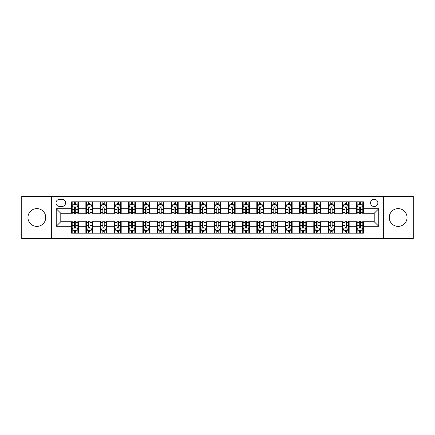 <?xml version="1.0" encoding="UTF-8"?>
<svg xmlns="http://www.w3.org/2000/svg" width="435" height="435" viewBox="0 0 435 435"><rect width="100%" height="100%" fill="white"/><g stroke="black" fill="none" stroke-linecap="round" stroke-linejoin="round"><path stroke-width="0.65" d="M398.15 208.61A8.89 8.89 0 0 0 389.26 217.5A8.89 8.89 0 0 0 398.15 226.39A8.89 8.89 0 0 0 407.04 217.5A8.89 8.89 0 0 0 398.15 208.61M36.85 208.61A8.89 8.89 0 0 0 27.96 217.5A8.89 8.89 0 0 0 36.85 226.39A8.89 8.89 0 0 0 45.74 217.5A8.89 8.89 0 0 0 36.85 208.61M374.214 199.263A3.649 3.649 0 0 0 370.566 202.911A3.649 3.649 0 0 0 374.214 206.56A3.649 3.649 0 0 0 377.863 202.911A3.649 3.649 0 0 0 374.214 199.263M383.333 238.587L413.25 238.587L413.25 196.413L383.333 196.413L383.333 238.587L51.667 238.587L51.667 196.413L21.75 196.413L21.75 238.587L51.667 238.587M59.53 206.446L62.042 206.446A3.534 3.534 0 0 0 65.571 202.911A3.534 3.534 0 0 0 62.042 199.377L59.53 199.377A3.534 3.534 0 0 0 56.001 202.911A3.534 3.534 0 0 0 59.53 206.446M383.333 196.413L51.667 196.413M71.612 226.276L56.229 226.276L56.229 208.724L71.612 208.724L71.612 213.28L60.786 213.28L60.786 221.719L71.612 221.719L71.612 233.171L363.388 233.171L363.388 221.719L374.214 221.719L374.214 213.28L363.388 213.28L363.388 208.724L378.771 208.724L378.771 226.276L363.388 226.276M363.388 208.724L363.388 201.829L71.612 201.829L71.612 208.724M356.548 201.829L356.548 213.28L357.119 213.28M359.283 213.28L360.653 213.28M362.817 213.28L363.388 213.28M356.548 213.28L348.571 213.28M342.301 201.829L342.301 213.28L342.872 213.28M345.037 213.28L346.407 213.28M342.301 213.28L334.325 213.28M328.055 201.829L328.055 213.28L328.626 213.28M330.79 213.28L332.155 213.28M328.055 213.28L320.078 213.28M313.809 201.829L313.809 213.28L314.38 213.28M316.544 213.28L317.909 213.28M313.809 213.28L305.832 213.28M299.563 201.829L299.563 213.28L300.134 213.28M302.298 213.28L303.663 213.28M299.563 213.28L291.58 213.28M285.317 201.829L285.317 213.28L285.882 213.28M288.052 213.28L289.416 213.28M285.317 213.28L277.334 213.28M271.07 201.829L271.07 213.28L271.636 213.28M273.805 213.28L275.17 213.28M271.07 213.28L263.088 213.28M256.819 201.829L256.819 213.28L257.389 213.28M259.554 213.28L260.924 213.28M256.819 213.28L248.842 213.28M242.572 201.829L242.572 213.28L243.143 213.28M245.307 213.28L246.678 213.28M242.572 213.28L234.595 213.28M228.326 201.829L228.326 213.28L228.897 213.28M231.061 213.28L232.431 213.28M228.326 213.28L220.349 213.28M214.08 201.829L214.08 213.28L214.651 213.28M216.815 213.28L218.185 213.28M214.08 213.28L206.103 213.28M199.834 201.829L199.834 213.28L200.404 213.28M202.569 213.28L203.939 213.28M199.834 213.28L191.857 213.28M185.587 201.829L185.587 213.28L186.158 213.28M188.322 213.28L189.693 213.28M185.587 213.28L177.61 213.28M171.341 201.829L171.341 213.28L171.912 213.28M174.076 213.28L175.446 213.28M171.341 213.28L163.364 213.28M157.095 201.829L157.095 213.28L157.666 213.28M159.83 213.28L161.195 213.28M157.095 213.28L149.118 213.28M142.849 201.829L142.849 213.28L143.419 213.28M145.584 213.28L146.948 213.28M142.849 213.28L134.866 213.28M128.602 201.829L128.602 213.28L129.168 213.28M131.337 213.28L132.702 213.28M128.602 213.28L120.62 213.28M114.356 201.829L114.356 213.28L114.922 213.28M117.091 213.28L118.456 213.28M114.356 213.28L106.374 213.28M100.104 201.829L100.104 213.28L100.675 213.28M102.845 213.28L104.21 213.28M100.104 213.28L92.128 213.28M85.858 201.829L85.858 213.28L86.429 213.28M88.593 213.28L89.963 213.28M85.858 213.28L77.881 213.28M71.612 213.28L72.183 213.28M74.347 213.28L75.717 213.28M71.612 221.719L72.183 221.719M74.347 221.719L75.717 221.719M77.881 221.719L78.452 221.719L78.452 233.171M86.429 221.719L78.452 221.719M88.593 221.719L89.963 221.719M92.128 221.719L92.698 221.719L92.698 233.171M100.675 221.719L92.698 221.719M102.845 221.719L104.21 221.719M106.374 221.719L106.945 221.719L106.945 233.171M114.922 221.719L106.945 221.719M117.091 221.719L118.456 221.719M120.62 221.719L121.191 221.719L121.191 233.171M129.168 221.719L121.191 221.719M131.337 221.719L132.702 221.719M134.866 221.719L135.437 221.719L135.437 233.171M143.419 221.719L135.437 221.719M145.584 221.719L146.948 221.719M149.118 221.719L149.683 221.719L149.683 233.171M157.666 221.719L149.683 221.719M159.83 221.719L161.195 221.719M163.364 221.719L163.93 221.719L163.93 233.171M171.912 221.719L163.93 221.719M174.076 221.719L175.446 221.719M177.61 221.719L178.181 221.719L178.181 233.171M186.158 221.719L178.181 221.719M188.322 221.719L189.693 221.719M191.857 221.719L192.428 221.719L192.428 233.171M200.404 221.719L192.428 221.719M202.569 221.719L203.939 221.719M206.103 221.719L206.674 221.719L206.674 233.171M214.651 221.719L206.674 221.719M216.815 221.719L218.185 221.719M220.349 221.719L220.92 221.719L220.92 233.171M228.897 221.719L220.92 221.719M231.061 221.719L232.431 221.719M234.595 221.719L235.166 221.719L235.166 233.171M243.143 221.719L235.166 221.719M245.307 221.719L246.678 221.719M248.842 221.719L249.413 221.719L249.413 233.171M257.389 221.719L249.413 221.719M259.554 221.719L260.924 221.719M263.088 221.719L263.659 221.719L263.659 233.171M271.636 221.719L263.659 221.719M273.805 221.719L275.17 221.719M277.334 221.719L277.905 221.719L277.905 233.171M285.882 221.719L277.905 221.719M288.052 221.719L289.416 221.719M291.58 221.719L292.151 221.719L292.151 233.171M300.134 221.719L292.151 221.719M302.298 221.719L303.663 221.719M305.832 221.719L306.398 221.719L306.398 233.171M314.38 221.719L306.398 221.719M316.544 221.719L317.909 221.719M320.078 221.719L320.644 221.719L320.644 233.171M328.626 221.719L320.644 221.719M330.79 221.719L332.155 221.719M334.325 221.719L334.896 221.719L334.896 233.171M342.872 221.719L334.896 221.719M345.037 221.719L346.407 221.719M348.571 221.719L349.142 221.719L349.142 233.171M357.119 221.719L349.142 221.719M359.283 221.719L360.653 221.719M362.817 221.719L363.388 221.719M78.452 201.829L78.452 213.28M71.612 204.678L72.183 204.678M74.347 204.678L75.717 204.678M77.881 204.678L78.452 204.678M71.612 230.322L72.183 230.322M74.347 230.322L75.717 230.322M77.881 230.322L78.452 230.322M85.858 221.719L85.858 233.171M92.698 201.829L92.698 213.28M85.858 204.678L86.429 204.678M88.593 204.678L89.963 204.678M92.128 204.678L92.698 204.678M85.858 230.322L86.429 230.322M88.593 230.322L89.963 230.322M92.128 230.322L92.698 230.322M100.104 221.719L100.104 233.171M100.104 230.322L100.675 230.322M102.845 230.322L104.21 230.322M106.374 230.322L106.945 230.322M106.945 201.829L106.945 213.28M100.104 204.678L100.675 204.678M102.845 204.678L104.21 204.678M106.374 204.678L106.945 204.678M114.356 221.719L114.356 233.171M114.356 230.322L114.922 230.322M117.091 230.322L118.456 230.322M120.62 230.322L121.191 230.322M121.191 201.829L121.191 213.28M114.356 204.678L114.922 204.678M117.091 204.678L118.456 204.678M120.62 204.678L121.191 204.678M128.602 221.719L128.602 233.171M128.602 230.322L129.168 230.322M131.337 230.322L132.702 230.322M134.866 230.322L135.437 230.322M135.437 201.829L135.437 213.28M128.602 204.678L129.168 204.678M131.337 204.678L132.702 204.678M134.866 204.678L135.437 204.678M142.849 221.719L142.849 233.171M142.849 230.322L143.419 230.322M145.584 230.322L146.948 230.322M149.118 230.322L149.683 230.322M149.683 201.829L149.683 213.28M142.849 204.678L143.419 204.678M145.584 204.678L146.948 204.678M149.118 204.678L149.683 204.678M157.095 221.719L157.095 233.171M157.095 230.322L157.666 230.322M159.83 230.322L161.195 230.322M163.364 230.322L163.93 230.322M163.93 201.829L163.93 213.28M157.095 204.678L157.666 204.678M159.83 204.678L161.195 204.678M163.364 204.678L163.93 204.678M171.341 221.719L171.341 233.171M171.341 230.322L171.912 230.322M174.076 230.322L175.446 230.322M177.61 230.322L178.181 230.322M178.181 201.829L178.181 213.28M171.341 204.678L171.912 204.678M174.076 204.678L175.446 204.678M177.61 204.678L178.181 204.678M185.587 221.719L185.587 233.171M185.587 230.322L186.158 230.322M188.322 230.322L189.693 230.322M191.857 230.322L192.428 230.322M192.428 201.829L192.428 213.28M185.587 204.678L186.158 204.678M188.322 204.678L189.693 204.678M191.857 204.678L192.428 204.678M199.834 221.719L199.834 233.171M199.834 230.322L200.404 230.322M202.569 230.322L203.939 230.322M206.103 230.322L206.674 230.322M206.674 201.829L206.674 213.28M199.834 204.678L200.404 204.678M202.569 204.678L203.939 204.678M206.103 204.678L206.674 204.678M214.08 221.719L214.08 233.171M214.08 230.322L214.651 230.322M216.815 230.322L218.185 230.322M220.349 230.322L220.92 230.322M220.92 201.829L220.92 213.28M214.08 204.678L214.651 204.678M216.815 204.678L218.185 204.678M220.349 204.678L220.92 204.678M228.326 221.719L228.326 233.171M228.326 230.322L228.897 230.322M231.061 230.322L232.431 230.322M234.595 230.322L235.166 230.322M235.166 201.829L235.166 213.28M228.326 204.678L228.897 204.678M231.061 204.678L232.431 204.678M234.595 204.678L235.166 204.678M242.572 221.719L242.572 233.171M242.572 230.322L243.143 230.322M245.307 230.322L246.678 230.322M248.842 230.322L249.413 230.322M249.413 201.829L249.413 213.28M242.572 204.678L243.143 204.678M245.307 204.678L246.678 204.678M248.842 204.678L249.413 204.678M256.819 221.719L256.819 233.171M256.819 230.322L257.389 230.322M259.554 230.322L260.924 230.322M263.088 230.322L263.659 230.322M263.659 201.829L263.659 213.28M256.819 204.678L257.389 204.678M259.554 204.678L260.924 204.678M263.088 204.678L263.659 204.678M271.07 221.719L271.07 233.171M271.07 230.322L271.636 230.322M273.805 230.322L275.17 230.322M277.334 230.322L277.905 230.322M277.905 201.829L277.905 213.28M271.07 204.678L271.636 204.678M273.805 204.678L275.17 204.678M277.334 204.678L277.905 204.678M285.317 221.719L285.317 233.171M285.317 230.322L285.882 230.322M288.052 230.322L289.416 230.322M291.58 230.322L292.151 230.322M292.151 201.829L292.151 213.28M285.317 204.678L285.882 204.678M288.052 204.678L289.416 204.678M291.58 204.678L292.151 204.678M299.563 221.719L299.563 233.171M299.563 230.322L300.134 230.322M302.298 230.322L303.663 230.322M305.832 230.322L306.398 230.322M306.398 201.829L306.398 213.28M299.563 204.678L300.134 204.678M302.298 204.678L303.663 204.678M305.832 204.678L306.398 204.678M313.809 221.719L313.809 233.171M313.809 230.322L314.38 230.322M316.544 230.322L317.909 230.322M320.078 230.322L320.644 230.322M320.644 201.829L320.644 213.28M313.809 204.678L314.38 204.678M316.544 204.678L317.909 204.678M320.078 204.678L320.644 204.678M328.055 221.719L328.055 233.171M328.055 230.322L328.626 230.322M330.79 230.322L332.155 230.322M334.325 230.322L334.896 230.322M334.896 201.829L334.896 213.28M328.055 204.678L328.626 204.678M330.79 204.678L332.155 204.678M334.325 204.678L334.896 204.678M342.301 221.719L342.301 233.171M342.301 230.322L342.872 230.322M345.037 230.322L346.407 230.322M348.571 230.322L349.142 230.322M349.142 201.829L349.142 213.28M342.301 204.678L342.872 204.678M345.037 204.678L346.407 204.678M348.571 204.678L349.142 204.678M356.548 221.719L356.548 233.171M356.548 230.322L357.119 230.322M359.283 230.322L360.653 230.322M362.817 230.322L363.388 230.322M356.548 204.678L357.119 204.678M359.283 204.678L360.653 204.678M362.817 204.678L363.388 204.678M60.786 213.28L56.229 208.724M60.786 221.719L56.229 226.276M378.771 208.724L374.214 213.28M378.771 226.276L374.214 221.719M75.717 203.308L74.347 203.308M77.881 212.536L75.717 212.536L75.717 213.966L77.881 213.966L77.881 207.017L76.745 204.733L73.325 204.733L72.183 207.017L72.183 213.966L74.347 213.966L74.347 212.536L72.183 212.536M72.183 207.017L72.183 201.829M77.881 207.017L77.881 201.829M74.347 204.733L74.347 201.829M75.717 201.829L75.717 204.733M75.717 212.536L75.717 207.87C75.26 206.989 74.804 206.989 74.347 207.87L74.347 212.536M74.347 231.692L75.717 231.692M72.183 222.464L74.347 222.464L74.347 221.034L72.183 221.034L72.183 227.983L73.325 230.267L76.745 230.267L77.881 227.983L77.881 221.034L75.717 221.034L75.717 222.464L77.881 222.464M77.881 227.983L77.881 233.171M72.183 227.983L72.183 233.171M75.717 230.267L75.717 233.171M74.347 233.171L74.347 230.267M74.347 222.464L74.347 227.13C74.804 228.011 75.26 228.011 75.717 227.13L75.717 222.464M89.963 203.308L88.593 203.308M92.128 212.536L89.963 212.536L89.963 213.966L92.128 213.966L92.128 207.017L90.991 204.733L87.571 204.733L86.429 207.017L86.429 213.966L88.593 213.966L88.593 212.536L86.429 212.536M86.429 207.017L86.429 201.829M92.128 207.017L92.128 201.829M88.593 204.733L88.593 201.829M89.963 201.829L89.963 204.733M89.963 212.536L89.963 207.87C89.507 206.989 89.05 206.989 88.593 207.87L88.593 212.536M104.21 203.308L102.845 203.308M106.374 212.536L104.21 212.536L104.21 213.966L106.374 213.966L106.374 207.017L105.237 204.733L101.817 204.733L100.675 207.017L100.675 213.966L102.845 213.966L102.845 212.536L100.675 212.536M100.675 207.017L100.675 201.829M106.374 207.017L106.374 201.829M102.845 204.733L102.845 201.829M104.21 201.829L104.21 204.733M104.21 212.536L104.21 207.87C103.753 206.989 103.296 206.989 102.845 207.87L102.845 212.536M118.456 203.308L117.091 203.308M120.62 212.536L118.456 212.536L118.456 213.966L120.62 213.966L120.62 207.017L119.484 204.733L116.063 204.733L114.922 207.017L114.922 213.966L117.091 213.966L117.091 212.536L114.922 212.536M114.922 207.017L114.922 201.829M120.62 207.017L120.62 201.829M117.091 204.733L117.091 201.829M118.456 201.829L118.456 204.733M118.456 212.536L118.456 207.87C117.999 206.989 117.548 206.989 117.091 207.87L117.091 212.536M88.593 231.692L89.963 231.692M86.429 222.464L88.593 222.464L88.593 221.034L86.429 221.034L86.429 227.983L87.571 230.267L90.991 230.267L92.128 227.983L92.128 221.034L89.963 221.034L89.963 222.464L92.128 222.464M92.128 227.983L92.128 233.171M86.429 227.983L86.429 233.171M89.963 230.267L89.963 233.171M88.593 233.171L88.593 230.267M88.593 222.464L88.593 227.13C89.05 228.011 89.507 228.011 89.963 227.13L89.963 222.464M102.845 231.692L104.21 231.692M100.675 222.464L102.845 222.464L102.845 221.034L100.675 221.034L100.675 227.983L101.817 230.267L105.237 230.267L106.374 227.983L106.374 221.034L104.21 221.034L104.21 222.464L106.374 222.464M106.374 227.983L106.374 233.171M100.675 227.983L100.675 233.171M104.21 230.267L104.21 233.171M102.845 233.171L102.845 230.267M102.845 222.464L102.845 227.13C103.296 228.011 103.753 228.011 104.21 227.13L104.21 222.464M117.091 231.692L118.456 231.692M114.922 222.464L117.091 222.464L117.091 221.034L114.922 221.034L114.922 227.983L116.063 230.267L119.484 230.267L120.62 227.983L120.62 221.034L118.456 221.034L118.456 222.464L120.62 222.464M120.62 227.983L120.62 233.171M114.922 227.983L114.922 233.171M118.456 230.267L118.456 233.171M117.091 233.171L117.091 230.267M117.091 222.464L117.091 227.13C117.542 228.011 117.999 228.011 118.456 227.13L118.456 222.464M132.702 203.308L131.337 203.308M134.866 212.536L132.702 212.536L132.702 213.966L134.866 213.966L134.866 207.017L133.73 204.733L130.31 204.733L129.168 207.017L129.168 213.966L131.337 213.966L131.337 212.536L129.168 212.536M129.168 207.017L129.168 201.829M134.866 207.017L134.866 201.829M131.337 204.733L131.337 201.829M132.702 201.829L132.702 204.733M132.702 212.536L132.702 207.87C132.251 206.989 131.794 206.989 131.337 207.87L131.337 212.536M131.337 231.692L132.702 231.692M129.168 222.464L131.337 222.464L131.337 221.034L129.168 221.034L129.168 227.983L130.31 230.267L133.73 230.267L134.866 227.983L134.866 221.034L132.702 221.034L132.702 222.464L134.866 222.464M134.866 227.983L134.866 233.171M129.168 227.983L129.168 233.171M132.702 230.267L132.702 233.171M131.337 233.171L131.337 230.267M131.337 222.464L131.337 227.13C131.789 228.011 132.245 228.011 132.702 227.13L132.702 222.464M146.948 203.308L145.584 203.308M149.118 212.536L146.948 212.536L146.948 213.966L149.118 213.966L149.118 207.017L147.976 204.733L144.556 204.733L143.419 207.017L143.419 213.966L145.584 213.966L145.584 212.536L143.419 212.536M143.419 207.017L143.419 201.829M149.118 207.017L149.118 201.829M145.584 204.733L145.584 201.829M146.948 201.829L146.948 204.733M146.948 212.536L146.948 207.87C146.497 206.989 146.04 206.989 145.584 207.87L145.584 212.536M161.195 203.308L159.83 203.308M163.364 212.536L161.195 212.536L161.195 213.966L163.364 213.966L163.364 207.017L162.222 204.733L158.802 204.733L157.666 207.017L157.666 213.966L159.83 213.966L159.83 212.536L157.666 212.536M157.666 207.017L157.666 201.829M163.364 207.017L163.364 201.829M159.83 204.733L159.83 201.829M161.195 201.829L161.195 204.733M161.195 212.536L161.195 207.87C160.743 206.989 160.287 206.989 159.83 207.87L159.83 212.536M175.446 203.308L174.076 203.308M177.61 212.536L175.446 212.536L175.446 213.966L177.61 213.966L177.61 207.017L176.469 204.733L173.048 204.733L171.912 207.017L171.912 213.966L174.076 213.966L174.076 212.536L171.912 212.536M171.912 207.017L171.912 201.829M177.61 207.017L177.61 201.829M174.076 204.733L174.076 201.829M175.446 201.829L175.446 204.733M175.446 212.536L175.446 207.87C174.99 206.989 174.533 206.989 174.076 207.87L174.076 212.536M189.693 203.308L188.322 203.308M191.857 212.536L189.693 212.536L189.693 213.966L191.857 213.966L191.857 207.017L190.715 204.733L187.295 204.733L186.158 207.017L186.158 213.966L188.322 213.966L188.322 212.536L186.158 212.536M186.158 207.017L186.158 201.829M191.857 207.017L191.857 201.829M188.322 204.733L188.322 201.829M189.693 201.829L189.693 204.733M189.693 212.536L189.693 207.87C189.236 206.989 188.779 206.989 188.322 207.87L188.322 212.536M203.939 203.308L202.569 203.308M206.103 212.536L203.939 212.536L203.939 213.966L206.103 213.966L206.103 207.017L204.961 204.733L201.546 204.733L200.404 207.017L200.404 213.966L202.569 213.966L202.569 212.536L200.404 212.536M200.404 207.017L200.404 201.829M206.103 207.017L206.103 201.829M202.569 204.733L202.569 201.829M203.939 201.829L203.939 204.733M203.939 212.536L203.939 207.87C203.482 206.989 203.025 206.989 202.569 207.87L202.569 212.536M145.584 231.692L146.948 231.692M143.419 222.464L145.584 222.464L145.584 221.034L143.419 221.034L143.419 227.983L144.556 230.267L147.976 230.267L149.118 227.983L149.118 221.034L146.948 221.034L146.948 222.464L149.118 222.464M149.118 227.983L149.118 233.171M143.419 227.983L143.419 233.171M146.948 230.267L146.948 233.171M145.584 233.171L145.584 230.267M145.584 222.464L145.584 227.13C146.04 228.011 146.492 228.011 146.948 227.13L146.948 222.464M159.83 231.692L161.195 231.692M157.666 222.464L159.83 222.464L159.83 221.034L157.666 221.034L157.666 227.983L158.802 230.267L162.222 230.267L163.364 227.983L163.364 221.034L161.195 221.034L161.195 222.464L163.364 222.464M163.364 227.983L163.364 233.171M157.666 227.983L157.666 233.171M161.195 230.267L161.195 233.171M159.83 233.171L159.83 230.267M159.83 222.464L159.83 227.13C160.287 228.011 160.738 228.011 161.195 227.13L161.195 222.464M174.076 231.692L175.446 231.692M171.912 222.464L174.076 222.464L174.076 221.034L171.912 221.034L171.912 227.983L173.048 230.267L176.469 230.267L177.61 227.983L177.61 221.034L175.446 221.034L175.446 222.464L177.61 222.464M177.61 227.983L177.61 233.171M171.912 227.983L171.912 233.171M175.446 230.267L175.446 233.171M174.076 233.171L174.076 230.267M174.076 222.464L174.076 227.13C174.533 228.011 174.99 228.011 175.446 227.13L175.446 222.464M188.322 231.692L189.693 231.692M186.158 222.464L188.322 222.464L188.322 221.034L186.158 221.034L186.158 227.983L187.295 230.267L190.715 230.267L191.857 227.983L191.857 221.034L189.693 221.034L189.693 222.464L191.857 222.464M191.857 227.983L191.857 233.171M186.158 227.983L186.158 233.171M189.693 230.267L189.693 233.171M188.322 233.171L188.322 230.267M188.322 222.464L188.322 227.13C188.779 228.011 189.236 228.011 189.693 227.13L189.693 222.464M202.569 231.692L203.939 231.692M200.404 222.464L202.569 222.464L202.569 221.034L200.404 221.034L200.404 227.983L201.546 230.267L204.961 230.267L206.103 227.983L206.103 221.034L203.939 221.034L203.939 222.464L206.103 222.464M206.103 227.983L206.103 233.171M200.404 227.983L200.404 233.171M203.939 230.267L203.939 233.171M202.569 233.171L202.569 230.267M202.569 222.464L202.569 227.13C203.025 228.011 203.482 228.011 203.939 227.13L203.939 222.464M218.185 203.308L216.815 203.308M220.349 212.536L218.185 212.536L218.185 213.966L220.349 213.966L220.349 207.017L219.207 204.733L215.793 204.733L214.651 207.017L214.651 213.966L216.815 213.966L216.815 212.536L214.651 212.536M214.651 207.017L214.651 201.829M220.349 207.017L220.349 201.829M216.815 204.733L216.815 201.829M218.185 201.829L218.185 204.733M218.185 212.536L218.185 207.87C217.728 206.989 217.272 206.989 216.815 207.87L216.815 212.536M216.815 231.692L218.185 231.692M214.651 222.464L216.815 222.464L216.815 221.034L214.651 221.034L214.651 227.983L215.793 230.267L219.207 230.267L220.349 227.983L220.349 221.034L218.185 221.034L218.185 222.464L220.349 222.464M220.349 227.983L220.349 233.171M214.651 227.983L214.651 233.171M218.185 230.267L218.185 233.171M216.815 233.171L216.815 230.267M216.815 222.464L216.815 227.13C217.272 228.011 217.728 228.011 218.185 227.13L218.185 222.464M232.431 203.308L231.061 203.308M234.595 212.536L232.431 212.536L232.431 213.966L234.595 213.966L234.595 207.017L233.454 204.733L230.039 204.733L228.897 207.017L228.897 213.966L231.061 213.966L231.061 212.536L228.897 212.536M228.897 207.017L228.897 201.829M234.595 207.017L234.595 201.829M231.061 204.733L231.061 201.829M232.431 201.829L232.431 204.733M232.431 212.536L232.431 207.87C231.975 206.989 231.518 206.989 231.061 207.87L231.061 212.536M231.061 231.692L232.431 231.692M228.897 222.464L231.061 222.464L231.061 221.034L228.897 221.034L228.897 227.983L230.039 230.267L233.454 230.267L234.595 227.983L234.595 221.034L232.431 221.034L232.431 222.464L234.595 222.464M234.595 227.983L234.595 233.171M228.897 227.983L228.897 233.171M232.431 230.267L232.431 233.171M231.061 233.171L231.061 230.267M231.061 222.464L231.061 227.13C231.518 228.011 231.975 228.011 232.431 227.13L232.431 222.464M246.678 203.308L245.307 203.308M248.842 212.536L246.678 212.536L246.678 213.966L248.842 213.966L248.842 207.017L247.705 204.733L244.285 204.733L243.143 207.017L243.143 213.966L245.307 213.966L245.307 212.536L243.143 212.536M243.143 207.017L243.143 201.829M248.842 207.017L248.842 201.829M245.307 204.733L245.307 201.829M246.678 201.829L246.678 204.733M246.678 212.536L246.678 207.87C246.221 206.989 245.764 206.989 245.307 207.87L245.307 212.536M245.307 231.692L246.678 231.692M243.143 222.464L245.307 222.464L245.307 221.034L243.143 221.034L243.143 227.983L244.285 230.267L247.705 230.267L248.842 227.983L248.842 221.034L246.678 221.034L246.678 222.464L248.842 222.464M248.842 227.983L248.842 233.171M243.143 227.983L243.143 233.171M246.678 230.267L246.678 233.171M245.307 233.171L245.307 230.267M245.307 222.464L245.307 227.13C245.764 228.011 246.221 228.011 246.678 227.13L246.678 222.464M260.924 203.308L259.554 203.308M263.088 212.536L260.924 212.536L260.924 213.966L263.088 213.966L263.088 207.017L261.952 204.733L258.531 204.733L257.389 207.017L257.389 213.966L259.554 213.966L259.554 212.536L257.389 212.536M257.389 207.017L257.389 201.829M263.088 207.017L263.088 201.829M259.554 204.733L259.554 201.829M260.924 201.829L260.924 204.733M260.924 212.536L260.924 207.87C260.467 206.989 260.01 206.989 259.554 207.87L259.554 212.536M259.554 231.692L260.924 231.692M257.389 222.464L259.554 222.464L259.554 221.034L257.389 221.034L257.389 227.983L258.531 230.267L261.952 230.267L263.088 227.983L263.088 221.034L260.924 221.034L260.924 222.464L263.088 222.464M263.088 227.983L263.088 233.171M257.389 227.983L257.389 233.171M260.924 230.267L260.924 233.171M259.554 233.171L259.554 230.267M259.554 222.464L259.554 227.13C260.01 228.011 260.467 228.011 260.924 227.13L260.924 222.464M275.17 203.308L273.805 203.308M277.334 212.536L275.17 212.536L275.17 213.966L277.334 213.966L277.334 207.017L276.198 204.733L272.778 204.733L271.636 207.017L271.636 213.966L273.805 213.966L273.805 212.536L271.636 212.536M271.636 207.017L271.636 201.829M277.334 207.017L277.334 201.829M273.805 204.733L273.805 201.829M275.17 201.829L275.17 204.733M275.17 212.536L275.17 207.87C274.713 206.989 274.262 206.989 273.805 207.87L273.805 212.536M273.805 231.692L275.17 231.692M271.636 222.464L273.805 222.464L273.805 221.034L271.636 221.034L271.636 227.983L272.778 230.267L276.198 230.267L277.334 227.983L277.334 221.034L275.17 221.034L275.17 222.464L277.334 222.464M277.334 227.983L277.334 233.171M271.636 227.983L271.636 233.171M275.17 230.267L275.17 233.171M273.805 233.171L273.805 230.267M273.805 222.464L273.805 227.13C274.257 228.011 274.713 228.011 275.17 227.13L275.17 222.464M289.416 203.308L288.052 203.308M291.58 212.536L289.416 212.536L289.416 213.966L291.58 213.966L291.58 207.017L290.444 204.733L287.024 204.733L285.882 207.017L285.882 213.966L288.052 213.966L288.052 212.536L285.882 212.536M285.882 207.017L285.882 201.829M291.58 207.017L291.58 201.829M288.052 204.733L288.052 201.829M289.416 201.829L289.416 204.733M289.416 212.536L289.416 207.87C288.96 206.989 288.508 206.989 288.052 207.87L288.052 212.536M288.052 231.692L289.416 231.692M285.882 222.464L288.052 222.464L288.052 221.034L285.882 221.034L285.882 227.983L287.024 230.267L290.444 230.267L291.58 227.983L291.58 221.034L289.416 221.034L289.416 222.464L291.58 222.464M291.58 227.983L291.58 233.171M285.882 227.983L285.882 233.171M289.416 230.267L289.416 233.171M288.052 233.171L288.052 230.267M288.052 222.464L288.052 227.13C288.503 228.011 288.96 228.011 289.416 227.13L289.416 222.464M303.663 203.308L302.298 203.308M305.832 212.536L303.663 212.536L303.663 213.966L305.832 213.966L305.832 207.017L304.69 204.733L301.27 204.733L300.134 207.017L300.134 213.966L302.298 213.966L302.298 212.536L300.134 212.536M300.134 207.017L300.134 201.829M305.832 207.017L305.832 201.829M302.298 204.733L302.298 201.829M303.663 201.829L303.663 204.733M303.663 212.536L303.663 207.87C303.211 206.989 302.755 206.989 302.298 207.87L302.298 212.536M317.909 203.308L316.544 203.308M320.078 212.536L317.909 212.536L317.909 213.966L320.078 213.966L320.078 207.017L318.937 204.733L315.516 204.733L314.38 207.017L314.38 213.966L316.544 213.966L316.544 212.536L314.38 212.536M314.38 207.017L314.38 201.829M320.078 207.017L320.078 201.829M316.544 204.733L316.544 201.829M317.909 201.829L317.909 204.733M317.909 212.536L317.909 207.87C317.458 206.989 317.001 206.989 316.544 207.87L316.544 212.536M332.155 203.308L330.79 203.308M334.325 212.536L332.155 212.536L332.155 213.966L334.325 213.966L334.325 207.017L333.183 204.733L329.763 204.733L328.626 207.017L328.626 213.966L330.79 213.966L330.79 212.536L328.626 212.536M328.626 207.017L328.626 201.829M334.325 207.017L334.325 201.829M330.79 204.733L330.79 201.829M332.155 201.829L332.155 204.733M332.155 212.536L332.155 207.87C331.704 206.989 331.247 206.989 330.79 207.87L330.79 212.536M346.407 203.308L345.037 203.308M348.571 212.536L346.407 212.536L346.407 213.966L348.571 213.966L348.571 207.017L347.429 204.733L344.009 204.733L342.872 207.017L342.872 213.966L345.037 213.966L345.037 212.536L342.872 212.536M342.872 207.017L342.872 201.829M348.571 207.017L348.571 201.829M345.037 204.733L345.037 201.829M346.407 201.829L346.407 204.733M346.407 212.536L346.407 207.87C345.95 206.989 345.493 206.989 345.037 207.87L345.037 212.536M360.653 203.308L359.283 203.308M362.817 212.536L360.653 212.536L360.653 213.966L362.817 213.966L362.817 207.017L361.675 204.733L358.255 204.733L357.119 207.017L357.119 213.966L359.283 213.966L359.283 212.536L357.119 212.536M357.119 207.017L357.119 201.829M362.817 207.017L362.817 201.829M359.283 204.733L359.283 201.829M360.653 201.829L360.653 204.733M360.653 212.536L360.653 207.87C360.196 206.989 359.74 206.989 359.283 207.87L359.283 212.536M302.298 231.692L303.663 231.692M300.134 222.464L302.298 222.464L302.298 221.034L300.134 221.034L300.134 227.983L301.27 230.267L304.69 230.267L305.832 227.983L305.832 221.034L303.663 221.034L303.663 222.464L305.832 222.464M305.832 227.983L305.832 233.171M300.134 227.983L300.134 233.171M303.663 230.267L303.663 233.171M302.298 233.171L302.298 230.267M302.298 222.464L302.298 227.13C302.749 228.011 303.206 228.011 303.663 227.13L303.663 222.464M316.544 231.692L317.909 231.692M314.38 222.464L316.544 222.464L316.544 221.034L314.38 221.034L314.38 227.983L315.516 230.267L318.937 230.267L320.078 227.983L320.078 221.034L317.909 221.034L317.909 222.464L320.078 222.464M320.078 227.983L320.078 233.171M314.38 227.983L314.38 233.171M317.909 230.267L317.909 233.171M316.544 233.171L316.544 230.267M316.544 222.464L316.544 227.13C317.001 228.011 317.452 228.011 317.909 227.13L317.909 222.464M330.79 231.692L332.155 231.692M328.626 222.464L330.79 222.464L330.79 221.034L328.626 221.034L328.626 227.983L329.763 230.267L333.183 230.267L334.325 227.983L334.325 221.034L332.155 221.034L332.155 222.464L334.325 222.464M334.325 227.983L334.325 233.171M328.626 227.983L328.626 233.171M332.155 230.267L332.155 233.171M330.79 233.171L330.79 230.267M330.79 222.464L330.79 227.13C331.247 228.011 331.704 228.011 332.155 227.13L332.155 222.464M345.037 231.692L346.407 231.692M342.872 222.464L345.037 222.464L345.037 221.034L342.872 221.034L342.872 227.983L344.009 230.267L347.429 230.267L348.571 227.983L348.571 221.034L346.407 221.034L346.407 222.464L348.571 222.464M348.571 227.983L348.571 233.171M342.872 227.983L342.872 233.171M346.407 230.267L346.407 233.171M345.037 233.171L345.037 230.267M345.037 222.464L345.037 227.13C345.493 228.011 345.95 228.011 346.407 227.13L346.407 222.464M359.283 231.692L360.653 231.692M357.119 222.464L359.283 222.464L359.283 221.034L357.119 221.034L357.119 227.983L358.255 230.267L361.675 230.267L362.817 227.983L362.817 221.034L360.653 221.034L360.653 222.464L362.817 222.464M362.817 227.983L362.817 233.171M357.119 227.983L357.119 233.171M360.653 230.267L360.653 233.171M359.283 233.171L359.283 230.267M359.283 222.464L359.283 227.13C359.74 228.011 360.196 228.011 360.653 227.13L360.653 222.464M85.858 226.276L78.452 226.276M85.858 208.724L78.452 208.724M100.104 208.724L92.698 208.724M100.104 226.276L92.698 226.276M114.356 208.724L106.945 208.724M114.356 226.276L106.945 226.276M128.602 208.724L121.191 208.724M128.602 226.276L121.191 226.276M142.849 208.724L135.437 208.724M142.849 226.276L135.437 226.276M157.095 208.724L149.683 208.724M157.095 226.276L149.683 226.276M171.341 208.724L163.93 208.724M171.341 226.276L163.93 226.276M185.587 208.724L178.181 208.724M185.587 226.276L178.181 226.276M199.834 208.724L192.428 208.724M199.834 226.276L192.428 226.276M214.08 208.724L206.674 208.724M214.08 226.276L206.674 226.276M228.326 208.724L220.92 208.724M228.326 226.276L220.92 226.276M242.572 208.724L235.166 208.724M242.572 226.276L235.166 226.276M256.819 208.724L249.413 208.724M256.819 226.276L249.413 226.276M271.07 208.724L263.659 208.724M271.07 226.276L263.659 226.276M285.317 208.724L277.905 208.724M285.317 226.276L277.905 226.276M299.563 208.724L292.151 208.724M299.563 226.276L292.151 226.276M313.809 208.724L306.398 208.724M313.809 226.276L306.398 226.276M328.055 208.724L320.644 208.724M328.055 226.276L320.644 226.276M342.301 208.724L334.896 208.724M342.301 226.276L334.896 226.276M356.548 208.724L349.142 208.724M356.548 226.276L349.142 226.276M77.854 206.957L72.21 206.957M72.183 204.874L73.254 204.874M76.81 204.874L77.881 204.874M74.347 209.485L72.183 209.485M77.881 209.485L75.717 209.485M75.717 204.037L74.347 204.037M72.21 228.043L77.854 228.043M77.881 230.126L76.81 230.126M73.254 230.126L72.183 230.126M75.717 225.515L77.881 225.515M72.183 225.515L74.347 225.515M74.347 230.963L75.717 230.963M92.1 206.957L86.456 206.957M86.429 204.874L87.5 204.874M91.056 204.874L92.128 204.874M88.593 209.485L86.429 209.485M92.128 209.485L89.963 209.485M89.963 204.037L88.593 204.037M106.347 206.957L100.708 206.957M100.675 204.874L101.746 204.874M105.303 204.874L106.374 204.874M102.845 209.485L100.675 209.485M106.374 209.485L104.21 209.485M104.21 204.037L102.845 204.037M120.593 206.957L114.954 206.957M114.922 204.874L115.993 204.874M119.549 204.874L120.62 204.874M117.091 209.485L114.922 209.485M120.62 209.485L118.456 209.485M118.456 204.037L117.091 204.037M86.456 228.043L92.1 228.043M92.128 230.126L91.056 230.126M87.5 230.126L86.429 230.126M89.963 225.515L92.128 225.515M86.429 225.515L88.593 225.515M88.593 230.963L89.963 230.963M100.708 228.043L106.347 228.043M106.374 230.126L105.303 230.126M101.746 230.126L100.675 230.126M104.21 225.515L106.374 225.515M100.675 225.515L102.845 225.515M102.845 230.963L104.21 230.963M114.954 228.043L120.593 228.043M120.62 230.126L119.549 230.126M115.993 230.126L114.922 230.126M118.456 225.515L120.62 225.515M114.922 225.515L117.091 225.515M117.091 230.963L118.456 230.963M134.839 206.957L129.2 206.957M129.168 204.874L130.239 204.874M133.795 204.874L134.866 204.874M131.337 209.485L129.168 209.485M134.866 209.485L132.702 209.485M132.702 204.037L131.337 204.037M129.2 228.043L134.839 228.043M134.866 230.126L133.795 230.126M130.239 230.126L129.168 230.126M132.702 225.515L134.866 225.515M129.168 225.515L131.337 225.515M131.337 230.963L132.702 230.963M149.085 206.957L143.447 206.957M143.419 204.874L144.491 204.874M148.047 204.874L149.118 204.874M145.584 209.485L143.419 209.485M149.118 209.485L146.948 209.485M146.948 204.037L145.584 204.037M163.332 206.957L157.693 206.957M157.666 204.874L158.737 204.874M162.293 204.874L163.364 204.874M159.83 209.485L157.666 209.485M163.364 209.485L161.195 209.485M161.195 204.037L159.83 204.037M177.583 206.957L171.939 206.957M171.912 204.874L172.983 204.874M176.539 204.874L177.61 204.874M174.076 209.485L171.912 209.485M177.61 209.485L175.446 209.485M175.446 204.037L174.076 204.037M191.83 206.957L186.185 206.957M186.158 204.874L187.229 204.874M190.786 204.874L191.857 204.874M188.322 209.485L186.158 209.485M191.857 209.485L189.693 209.485M189.693 204.037L188.322 204.037M206.076 206.957L200.432 206.957M200.404 204.874L201.476 204.874M205.032 204.874L206.103 204.874M202.569 209.485L200.404 209.485M206.103 209.485L203.939 209.485M203.939 204.037L202.569 204.037M143.447 228.043L149.085 228.043M149.118 230.126L148.047 230.126M144.491 230.126L143.419 230.126M146.948 225.515L149.118 225.515M143.419 225.515L145.584 225.515M145.584 230.963L146.948 230.963M157.693 228.043L163.332 228.043M163.364 230.126L162.293 230.126M158.737 230.126L157.666 230.126M161.195 225.515L163.364 225.515M157.666 225.515L159.83 225.515M159.83 230.963L161.195 230.963M171.939 228.043L177.583 228.043M177.61 230.126L176.539 230.126M172.983 230.126L171.912 230.126M175.446 225.515L177.61 225.515M171.912 225.515L174.076 225.515M174.076 230.963L175.446 230.963M186.185 228.043L191.83 228.043M191.857 230.126L190.786 230.126M187.229 230.126L186.158 230.126M189.693 225.515L191.857 225.515M186.158 225.515L188.322 225.515M188.322 230.963L189.693 230.963M200.432 228.043L206.076 228.043M206.103 230.126L205.032 230.126M201.476 230.126L200.404 230.126M203.939 225.515L206.103 225.515M200.404 225.515L202.569 225.515M202.569 230.963L203.939 230.963M220.322 206.957L214.678 206.957M214.651 204.874L215.722 204.874M219.278 204.874L220.349 204.874M216.815 209.485L214.651 209.485M220.349 209.485L218.185 209.485M218.185 204.037L216.815 204.037M214.678 228.043L220.322 228.043M220.349 230.126L219.278 230.126M215.722 230.126L214.651 230.126M218.185 225.515L220.349 225.515M214.651 225.515L216.815 225.515M216.815 230.963L218.185 230.963M234.568 206.957L228.924 206.957M228.897 204.874L229.968 204.874M233.524 204.874L234.595 204.874M231.061 209.485L228.897 209.485M234.595 209.485L232.431 209.485M232.431 204.037L231.061 204.037M228.924 228.043L234.568 228.043M234.595 230.126L233.524 230.126M229.968 230.126L228.897 230.126M232.431 225.515L234.595 225.515M228.897 225.515L231.061 225.515M231.061 230.963L232.431 230.963M248.815 206.957L243.17 206.957M243.143 204.874L244.214 204.874M247.771 204.874L248.842 204.874M245.307 209.485L243.143 209.485M248.842 209.485L246.678 209.485M246.678 204.037L245.307 204.037M243.17 228.043L248.815 228.043M248.842 230.126L247.771 230.126M244.214 230.126L243.143 230.126M246.678 225.515L248.842 225.515M243.143 225.515L245.307 225.515M245.307 230.963L246.678 230.963M263.061 206.957L257.417 206.957M257.389 204.874L258.461 204.874M262.017 204.874L263.088 204.874M259.554 209.485L257.389 209.485M263.088 209.485L260.924 209.485M260.924 204.037L259.554 204.037M257.417 228.043L263.061 228.043M263.088 230.126L262.017 230.126M258.461 230.126L257.389 230.126M260.924 225.515L263.088 225.515M257.389 225.515L259.554 225.515M259.554 230.963L260.924 230.963M277.307 206.957L271.668 206.957M271.636 204.874L272.707 204.874M276.263 204.874L277.334 204.874M273.805 209.485L271.636 209.485M277.334 209.485L275.17 209.485M275.17 204.037L273.805 204.037M271.668 228.043L277.307 228.043M277.334 230.126L276.263 230.126M272.707 230.126L271.636 230.126M275.17 225.515L277.334 225.515M271.636 225.515L273.805 225.515M273.805 230.963L275.17 230.963M291.553 206.957L285.915 206.957M285.882 204.874L286.953 204.874M290.509 204.874L291.58 204.874M288.052 209.485L285.882 209.485M291.58 209.485L289.416 209.485M289.416 204.037L288.052 204.037M285.915 228.043L291.553 228.043M291.58 230.126L290.509 230.126M286.953 230.126L285.882 230.126M289.416 225.515L291.58 225.515M285.882 225.515L288.052 225.515M288.052 230.963L289.416 230.963M305.8 206.957L300.161 206.957M300.134 204.874L301.205 204.874M304.761 204.874L305.832 204.874M302.298 209.485L300.134 209.485M305.832 209.485L303.663 209.485M303.663 204.037L302.298 204.037M320.046 206.957L314.407 206.957M314.38 204.874L315.451 204.874M319.007 204.874L320.078 204.874M316.544 209.485L314.38 209.485M320.078 209.485L317.909 209.485M317.909 204.037L316.544 204.037M334.292 206.957L328.653 206.957M328.626 204.874L329.697 204.874M333.253 204.874L334.325 204.874M330.79 209.485L328.626 209.485M334.325 209.485L332.155 209.485M332.155 204.037L330.79 204.037M348.544 206.957L342.9 206.957M342.872 204.874L343.944 204.874M347.5 204.874L348.571 204.874M345.037 209.485L342.872 209.485M348.571 209.485L346.407 209.485M346.407 204.037L345.037 204.037M362.79 206.957L357.146 206.957M357.119 204.874L358.19 204.874M361.746 204.874L362.817 204.874M359.283 209.485L357.119 209.485M362.817 209.485L360.653 209.485M360.653 204.037L359.283 204.037M300.161 228.043L305.8 228.043M305.832 230.126L304.761 230.126M301.205 230.126L300.134 230.126M303.663 225.515L305.832 225.515M300.134 225.515L302.298 225.515M302.298 230.963L303.663 230.963M314.407 228.043L320.046 228.043M320.078 230.126L319.007 230.126M315.451 230.126L314.38 230.126M317.909 225.515L320.078 225.515M314.38 225.515L316.544 225.515M316.544 230.963L317.909 230.963M328.653 228.043L334.292 228.043M334.325 230.126L333.253 230.126M329.697 230.126L328.626 230.126M332.155 225.515L334.325 225.515M328.626 225.515L330.79 225.515M330.79 230.963L332.155 230.963M342.9 228.043L348.544 228.043M348.571 230.126L347.5 230.126M343.944 230.126L342.872 230.126M346.407 225.515L348.571 225.515M342.872 225.515L345.037 225.515M345.037 230.963L346.407 230.963M357.146 228.043L362.79 228.043M362.817 230.126L361.746 230.126M358.19 230.126L357.119 230.126M360.653 225.515L362.817 225.515M357.119 225.515L359.283 225.515M359.283 230.963L360.653 230.963"/></g></svg>

